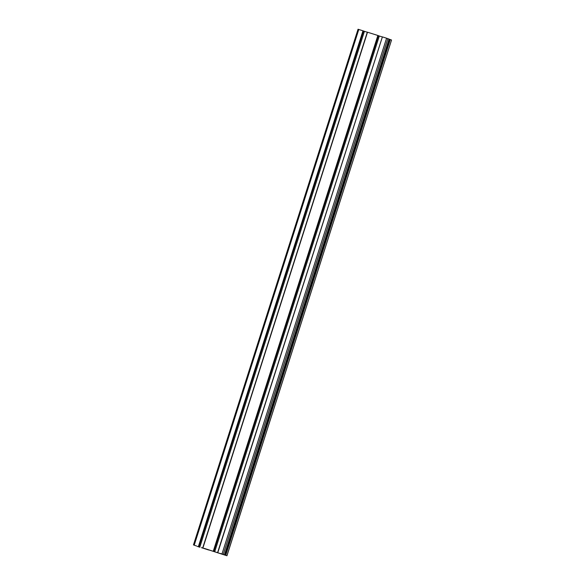 <?xml version="1.0" encoding="UTF-8"?>
<svg xmlns="http://www.w3.org/2000/svg" width="585" height="585" viewBox="0 0 585 585"><rect width="100%" height="100%" fill="white"/><g stroke="black" fill="none" stroke-linecap="round" stroke-linejoin="round"><path stroke-width="0.88" d="M216.413 552.364L223.543 554.668L216.413 552.364M201.518 547.684L208.655 549.988L201.518 547.684M224.406 554.953L226.351 555.553L224.421 554.916M194.439 545.286L196.582 545.995L194.439 545.286M220.516 553.483L223.163 554.353L220.516 553.483M199.894 547.246L197.247 546.375L199.894 547.246M206.359 549.074L215.265 552.006L206.366 549.037M216.384 552.277L220.377 553.585L216.384 552.277M201.496 547.597L205.489 548.905L201.496 547.597M204.004 548.357L226.958 555.75L204.019 548.306M213.839 551.392L378.429 35.67L377.873 35.473L367.321 32.16L202.732 547.889M367.504 32.212L202.915 547.94M377.873 35.473L213.284 551.202M377.947 35.502L213.357 551.224M378.195 35.575L213.605 551.304M382.188 36.906L379.314 36.007L214.724 551.728M379.314 36.007L378.415 35.707M382.385 36.899L217.62 552.569M224.457 554.799L389.047 39.078L386.583 38.208L382.393 36.892L217.803 552.62M226.921 555.735L391.548 40.021L390.319 39.561L389.164 39.188L224.574 554.916M390.005 39.458L225.415 555.18M390.071 39.48L225.488 555.209M390.319 39.561L225.737 555.282M198.951 546.712L363.541 30.983L358.078 29.265M362.985 30.793L198.395 546.514M363.058 30.815L198.469 546.544M363.307 30.895L198.717 546.624M367.3 32.226L364.426 31.327L199.836 547.048M364.426 31.327L363.526 31.027M386.583 38.208L221.993 553.936M387.855 38.632L223.265 554.353M358.788 29.477L194.205 545.198M391.548 40.021L226.958 555.75M358.042 29.25L193.452 544.979"/></g></svg>
